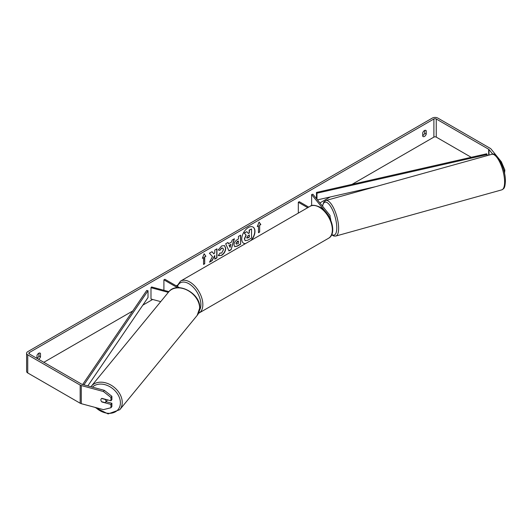 <?xml version="1.0" encoding="UTF-8"?>
<svg xmlns="http://www.w3.org/2000/svg" width="532" height="532" viewBox="0 0 532 532"><rect width="100%" height="100%" fill="white"/><g stroke="black" fill="none" stroke-linecap="round" stroke-linejoin="round"><path stroke-width="0.8" d="M168.331 292.361L150.988 287.692L151.573 286.967L168.937 291.642M177.515 287.706L163.909 279.845L163.909 290.286M179.457 287.692L164.887 279.28L163.909 279.845M150.988 287.692L150.988 299.017L160.717 301.637M107.391 399.831A2.773 2.068 39.4 0 1 107.078 400.47L105.555 402.325A2.773 2.068 39.4 0 1 105.196 402.644L101.605 401.68A2.773 2.068 39.4 0 1 100.894 399.891A2.773 2.068 39.4 0 1 101.26 398.814M101.632 398.488L105.216 399.452A2.773 2.068 39.4 0 1 105.921 401.241A2.773 2.068 39.4 0 1 105.555 402.325M251.397 240.198A9.357 5.406 120 0 0 253.033 227.064A9.357 5.406 120 0 0 248.358 227.523A9.357 5.406 120 0 0 242.24 235.769A9.357 5.406 120 0 0 243.676 243.27A9.357 5.406 120 0 0 245.312 243.709M250.791 240.55A9.357 5.406 120 0 0 252.939 227.004M38.517 359.246A2.773 1.603 120 0 0 38.723 359.14A2.773 1.603 120 0 0 40.492 356.846L40.492 353.507A2.773 1.603 120 0 0 40.113 353.115A2.773 1.603 120 0 0 36.961 355.549L36.961 358.349A2.773 1.603 120 0 0 37.154 358.236A2.773 1.603 120 0 0 38.922 355.935L38.922 353.148M424.669 130.44L424.669 133.226A2.773 1.603 -60 0 1 422.9 135.527A2.773 1.603 -60 0 1 422.707 135.627M424.469 136.431A2.773 1.603 -60 0 1 423.086 136.571A2.773 1.603 -60 0 1 422.707 136.172L422.707 132.84A2.773 1.603 -60 0 1 425.859 130.406A2.773 1.603 -60 0 1 426.238 130.799L426.238 134.137A2.773 1.603 -60 0 1 424.469 136.431M212.468 256.597L209.495 262.21L212.075 260.72L214.775 255.48L214.775 259.157L216.95 257.9L216.95 248.836L214.775 250.093L214.775 252.441L213.977 253.924L212.009 251.696L209.395 253.205L212.468 256.597M228.56 243.749L231.6 241.994L232.152 240.065L234.399 238.768L231.074 249.754L228.993 250.958L225.674 243.802L227.989 242.466L228.56 243.749L227.876 242.532M471.219 157.306L436.247 137.11A1.663 0.964 0 0 0 433.893 137.11L352.044 184.365M330.186 196.986L319.905 202.918M177.136 285.345L176.265 285.85M152.671 299.469L142.822 305.155M132.734 310.981L43.83 362.312M492.765 154.194L489.001 149.525A1.663 0.964 0 0 0 488.669 149.253L436.247 118.988A1.663 0.964 0 0 0 433.893 118.988L29.307 352.57A1.663 0.964 0 0 0 28.821 353.248A1.663 0.964 0 0 0 29.307 353.933L81.735 384.197A1.663 0.964 0 0 0 82.207 384.39L104.345 390.348L111.886 396.307L111.886 399.632L110.949 400.789L101.898 398.355A2.773 2.055 38.9 0 0 101.246 398.827A2.773 2.055 38.9 0 0 101.047 400.729M202.366 258.319L204.128 253.771L205.897 256.284L204.72 256.963L204.72 263.759L203.543 264.437L203.543 257.641L202.366 258.319M259.656 225.242L260.833 224.564L259.071 222.05L257.302 226.605L258.479 225.92L258.479 232.723L259.656 232.038L259.656 225.242L259.656 232.038M234 244.873L234 244.846C234.153 242.605 235.277 240.87 237.378 239.639L238.449 239.014L238.449 236.427L240.63 235.171L240.63 244.235L237.265 246.176L234.725 246.629L234 244.873M219.909 253.019L221.625 253.092L223.5 249.614L222.888 248.118L221.625 248.251L219.856 250.373L218.213 249.974L221.691 245.924L224.577 245.604L225.741 248.298C225.548 251.297 224.172 253.664 221.605 255.4L218.273 255.433L220.068 253.146M218.719 255.786L218.273 255.433M500.612 161.961L501.337 161.768L491.016 148.987A3.884 2.241 0 0 0 490.238 148.348L437.816 118.077A3.884 2.241 0 0 0 432.323 118.077L27.737 351.665A3.884 2.241 0 0 0 26.6 353.248A3.884 2.241 0 0 0 27.737 354.837L80.166 385.102A3.884 2.241 0 0 0 81.27 385.547L103.407 391.512L104.345 390.348M106.074 401.693L111.886 403.256L110.949 404.413L101.898 401.979A2.773 2.055 38.9 0 1 101.619 401.68M111.886 396.307L110.949 397.464L110.949 400.789M110.949 397.464L103.407 391.512M26.6 353.248L26.6 371.376A3.884 2.241 0 0 0 27.737 372.959L80.166 403.229A3.884 2.241 0 0 0 81.27 403.675L103.407 409.633L110.949 407.745L111.886 406.581L111.886 403.256M110.949 404.413L110.949 407.745M504.516 173.465L504.855 170.047L503.764 170.34M501.337 161.768L504.855 170.047M426.238 130.799L425.327 130.274M426.238 134.137L424.669 133.226M40.492 353.507L39.581 352.982M40.492 356.846L38.922 355.935M245.072 240.564L244.56 238.935L246.176 235.21L244.301 233.122L246.815 231.673L248.404 233.508L249.355 232.956L249.355 230.21L251.536 228.946L251.536 238.03L247.819 240.178L245.212 240.644M245.059 240.557L244.361 238.821L245.983 235.097L244.301 233.122M248.271 233.355L249.162 232.843L249.162 230.09L251.536 228.946M244.102 233.009L246.815 231.673M243.583 243.21A9.357 5.406 120 0 0 245.531 243.583M204.088 253.877L205.897 256.284M205.698 256.171L204.72 256.963M204.521 256.85L204.72 263.759M203.543 264.211L204.521 263.646M202.479 258.027L203.543 257.641M259.463 231.925L258.479 232.491M257.415 226.313L258.479 225.92M259.463 225.129L260.64 224.451L259.024 222.157M230.928 244.321L229.179 245.332L230.05 247.387L230.928 244.321L229.179 245.332M228.986 245.219L230.05 247.387M234.12 238.928L231.074 249.754M230.881 249.641L228.913 250.778M238.449 240.983L237.225 241.468L235.982 243.363L236.441 244.161L238.449 243.377L238.449 240.983L235.982 243.39L236.348 244.095M240.431 235.284L240.63 244.235M240.431 244.122L237.066 246.063L234.625 246.569M213.977 253.924L211.942 251.729M214.775 258.931L216.757 257.787L216.757 248.949M209.668 261.877L211.876 260.607L214.775 255.48M224.477 245.551L225.541 248.185C225.355 251.184 223.972 253.551 221.405 255.287L218.625 255.726M222.788 248.072L221.425 248.138L219.856 250.373M219.656 250.259L218.246 249.914M246.748 237.538L247.932 237.93L249.355 237.106L249.355 234.931L247.919 235.762L246.748 237.511L246.988 238.123M246.895 238.057L249.162 236.993L249.162 235.044M327.054 213.665L328.523 215.48A1.942 1.124 180 0 1 328.703 215.952A1.942 1.124 180 0 1 328.69 216.085M325.67 211.955L311.626 194.559L312.882 194.22L329.78 215.141A3.332 1.922 180 0 1 330.093 215.952A3.332 1.922 180 0 1 329.321 217.182M308.7 207.114L299.29 201.681L298.312 202.246L298.312 213.113M307.722 207.68L298.312 202.246M311.626 194.559L311.626 205.651M330.093 217.295A2.773 0.944 74.4 0 1 330.744 220.088A2.773 0.944 74.4 0 1 330.744 220.115M487.219 155.603L486.707 153.788L316.467 192.444L316.467 198.662M487.219 154.533L316.979 193.189L316.979 199.294M316.979 193.189L316.467 192.444M375.532 186.685L317.451 199.879M82.646 384.51L146.726 290.445L148.016 290.738L148.016 297.534L87.82 385.899M83.91 384.849L148.016 290.738M91.258 386.292L168.651 291.975A18.454 13.759 39.4 0 1 187.483 290.292A18.454 13.759 39.4 0 1 199.64 308.188A18.454 13.759 39.4 0 1 197.179 315.39L119.786 409.7A18.454 13.759 -140.6 0 0 122.24 402.498A18.454 13.759 -140.6 0 0 110.091 384.603A18.454 13.759 -140.6 0 0 91.258 386.292L90.912 386.731M92.422 387.136A17.064 12.728 39.4 0 1 109.752 386.638A17.064 12.728 39.4 0 1 120.398 402.87A17.064 12.728 39.4 0 1 111.873 413.098A17.064 12.728 39.4 0 1 95.747 407.572M433.893 118.988L433.893 137.11M29.307 352.57L29.307 353.933M81.27 385.547L81.27 403.675M436.247 118.988L436.247 137.11M488.669 149.253L488.669 155.198M489.001 149.525L489.001 155.105M27.737 354.837L27.737 372.959M80.166 385.102L80.166 403.229M328.523 215.48L328.523 215.812M328.53 238.276A18.454 10.653 -120 0 0 331.356 223.493A18.454 10.653 -120 0 0 319.306 207.234A18.454 10.653 -120 0 0 310.076 206.316C311.812 204.727 315.117 205.006 319.998 207.161C330.957 212.98 337.501 233.621 328.53 238.276L198.522 313.315M310.076 206.316L180.581 281.082A18.454 10.653 60 0 1 189.804 282A18.454 10.653 60 0 1 201.861 298.259A18.454 10.653 60 0 1 199.035 313.042M199.547 310.209A17.064 9.855 -120 0 0 188.827 283.696A17.064 9.855 -120 0 0 177.415 286.509M504.602 181.745A18.454 6.258 -105.6 0 0 500.06 162.805A18.454 6.258 -105.6 0 0 491.854 154.313C496.396 151.214 505.673 168.597 505.4 181.006C505.014 188.893 503.724 188.634 501.749 189.871A18.454 6.258 -105.6 0 0 504.602 181.745M322.425 206.037L323.855 201.974L325.883 200.504A18.454 6.258 74.4 0 1 334.089 209.003A18.454 6.258 74.4 0 1 338.631 227.942A18.454 6.258 74.4 0 1 335.778 236.062L501.749 189.871M331.782 234.492A17.064 5.785 -105.6 0 0 336.783 227.563A17.064 5.785 -105.6 0 0 330.412 206.11A17.064 5.785 -105.6 0 0 322.592 206.243M119.786 409.7L108.096 413.923L94.816 407.326M197.179 315.39L199.766 307.855C200.69 293.252 176.87 280.697 168.651 291.975M330.093 215.952L330.093 218.665M180.581 281.082L176.857 286.189M325.883 200.504L491.854 154.313M331.629 234.825L333.93 236.068L335.778 236.062"/></g></svg>

